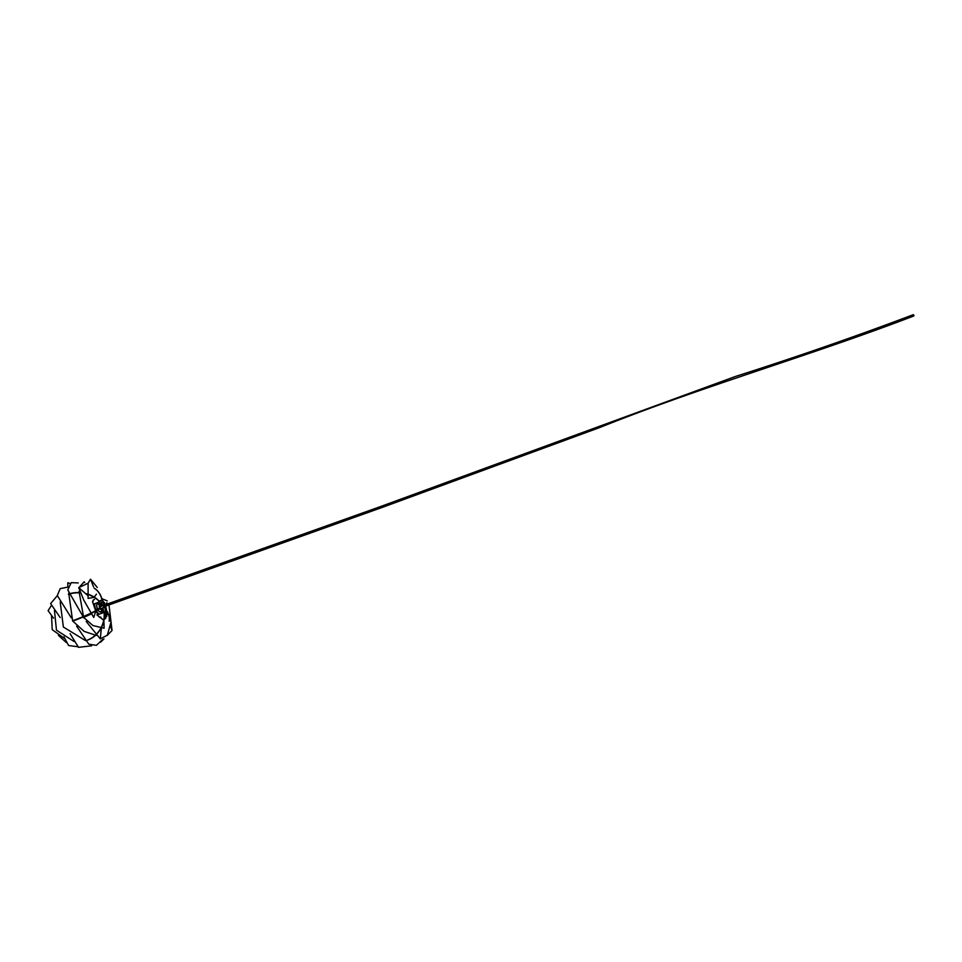 <?xml version="1.0" encoding="UTF-8"?>
<svg xmlns="http://www.w3.org/2000/svg" width="962" height="962" viewBox="0 0 962 962"><rect width="100%" height="100%" fill="white"/><g stroke="black" fill="none" stroke-linecap="round" stroke-linejoin="round"><path stroke-width="1.44" d="M913.9 315.32L913.335 314.67L913.9 315.32M95.298 609.764L100.168 608.14A23.328 2.561 157.2 0 1 72.787 620.706M100.301 608.465A23.328 2.561 157.2 0 1 72.92 621.031M99.639 617.327A9.416 4.088 70.3 0 0 100.445 617.231M99.206 616.979A9.416 4.088 70.3 0 0 100.83 617.087M102.645 612.962A9.416 4.088 70.3 0 0 102.633 612.277M102.621 612.06A9.416 4.088 70.3 0 0 102.188 609.187M94.084 599.518A9.416 4.088 70.3 0 0 93.146 600.24M100.541 604.605A9.416 4.088 70.3 0 0 99.026 602.08M94.468 599.374A9.416 4.088 70.3 0 0 92.737 602.38M97.03 614.971L103.211 612.758A0.938 0.782 114.6 0 1 104.136 613.395A23.328 19.348 114.6 0 1 87.638 639.958M103.812 612.83A0.938 0.782 114.6 0 1 104.305 613.467L104.136 613.395M104.305 613.467A23.328 19.348 114.6 0 1 87.819 640.043M101.599 612.421L105.724 611.159A0.938 0.673 10.2 0 1 107.01 611.543A23.328 16.787 10.2 0 1 109.139 621.26M105.772 610.93A0.938 0.673 10.2 0 1 107.059 611.303L107.01 611.543M107.059 611.303A23.328 16.787 10.2 0 1 109.187 621.031M101.551 612.662L105.724 611.159M105.796 604.124L105.928 604.437A23.328 2.561 -22.8 0 0 106.938 603.054L106.806 602.729A23.328 2.561 -22.8 0 1 105.796 604.124L104.774 604.93M103.896 602.669A23.328 2.561 -22.8 0 0 100.036 603.643M105.447 611.038L104.69 606.733L103.668 606.228L103.728 604.821L104.666 604.653L104.425 602.489M99.206 601.647A0.938 0.673 -169.8 0 0 99.086 601.046L101.347 600.384A0.938 0.782 -65.4 0 0 101.972 599.194A23.328 19.348 -65.4 0 0 94.023 588.01A23.328 19.348 -65.4 0 1 101.792 599.11L101.972 599.194M101.166 600.312A0.938 0.782 -65.4 0 0 101.792 599.11M99.17 601.166L101.347 600.384M93.314 604.184L98.773 602.224A0.938 0.673 -169.8 0 0 99.05 601.286L99.086 601.046A23.328 16.787 -169.8 0 0 85.426 593.47M99.05 601.286A23.328 16.787 -169.8 0 0 85.822 593.819M79.605 592.857A23.328 16.787 -169.8 0 0 68.458 594.348M79.497 592.604A23.328 16.787 -169.8 0 0 68.506 594.119M106.758 615.62L106.325 611.123M106.277 610.882L105.183 606.252M101.647 598.604L107.227 600.853M102.874 639.333L96.38 645.31L88.841 644.203L76.635 626.202M71.26 617.784L57.299 595.526L60.185 588.648L67.653 587.133M66.438 642.64L58.429 635.377M103.956 602.801L101.912 598.977M105.64 618.578L105.471 611.255M104.173 604.833L101.96 599.639M94.192 597.101L96.477 594.155M93.47 586.64L90.512 579.22L97.27 587.433M103.619 602.068L103.8 602.681M104.738 606.421L105.604 610.99M103.98 638.936L100.445 642.291M85.51 640.596L63.36 627.02L60.209 602.032M94.12 597.306L88.107 598.4L88.095 583.225L90.512 579.22M103.704 611.664L102.946 607.816M102.237 605.134L100.673 600.625M88.059 595.791L78.752 587.626L88.095 583.212M91.691 645.803L78.523 647.33L70.106 633.717M60.173 617.544L50.625 603.595L57.335 595.67M92.46 601.418L95.659 610.75M98.352 614.093A6.506 2.826 -109.7 0 1 95.815 611.05A6.626 2.874 70.3 0 0 98.809 614.333L95.803 611.062L93.711 617.448L83.79 600.144L78.752 587.626M101.431 627.573L100.288 638.864L86.231 621.524M83.85 617.929L67.773 589.947L71.212 582.671L78.223 582.912M77.862 646.741L68.615 645.526L63.913 636.82M53.571 618.217L48.1 610.666L51.371 605.507M103.908 620.189L107.924 613.179M108.009 613.047L111.015 622.053L107.299 635.233L100.288 638.864M106.65 616.726L106.722 616.053M110.414 626.046L112.049 630.459L107.179 635.449M96.248 635.413L84.127 631.385L72.631 620.959L68.747 593.169M67.845 586.267L67.809 582.744L69.817 583.465M64.55 638.503L52.225 629.677L51.551 615.836M106.662 610.978L105.712 606.072M105.171 604.449L108.453 603.583M108.983 604.882L112.049 630.459M99.603 602.933L99.242 601.527M91.799 613.768L83.634 617.436L79.028 591.281M78.692 587.95L84.115 581.818L84.812 582.587M74.086 641.546L56.469 630.182L54.437 610.281M96.885 614.886L103.704 620.237M103.872 620.382L104.112 628.198L92.953 625.565L83.634 617.436M103.728 604.821L104.509 607.01L103.716 604.821L100.18 605.579A1.647 0.709 -109.7 0 1 100.204 605.567A1.647 0.709 -109.7 0 0 100.144 607.551A1.647 0.709 -109.7 0 1 100.18 605.579L100.132 607.551A1.623 0.697 -109.7 0 1 99.928 605.904M100.89 608.585A1.623 0.697 -109.7 0 1 100.132 607.551L101.335 608.657A1.647 0.709 -109.7 0 1 100.144 607.551A1.647 0.709 -109.7 0 0 101.299 608.669A1.647 0.709 -109.7 0 1 101.299 608.669L104.509 607.01M99.194 614.201A6.626 2.874 -109.7 0 1 96.224 610.834M100.878 611.676A4.437 1.924 -109.7 0 1 97.908 609.908M97.451 608.994A4.437 1.924 -109.7 0 1 97.402 608.898A4.437 1.924 -109.7 0 1 97.956 603.523M96.332 610.774A6.554 2.85 70.3 0 0 99.363 614.141M101.238 613.467A6.554 2.85 70.3 0 0 101.695 610.882L101.263 613.455M101.623 606.373L97.679 603.583A4.365 1.9 70.3 0 0 97.523 608.85A4.365 1.9 70.3 0 0 97.559 608.958M98.016 609.848A4.365 1.9 70.3 0 0 100.637 611.808L101.828 610.654L102.14 608.237M100.866 605.423A2.549 1.106 70.3 0 0 99.375 605.11A2.549 1.106 70.3 0 0 99.639 607.852A2.549 1.106 70.3 0 0 99.771 608.164M100.036 608.633A2.549 1.106 70.3 0 0 101.912 608.357M100.397 608.369L100.252 608.056A1.527 0.661 -109.7 0 1 100.012 607.587A1.527 0.661 -109.7 0 1 99.964 605.795M100.986 608.645A1.527 0.661 -109.7 0 1 100.264 608.08M94.553 607.743A6.506 2.826 -109.7 0 1 94.312 603.823A6.626 2.874 70.3 0 0 94.769 608.333M98.04 602.489L99.086 603.607A6.554 2.85 70.3 0 0 98.028 602.489M94.865 603.631A6.554 2.85 70.3 0 0 95.779 609.595M95.671 609.631A6.626 2.874 -109.7 0 1 94.721 603.679M94.516 607.635L94.288 603.835M103.355 606.926L381.794 507.575L599.975 427.441C702.921 386.147 810.293 355.7 913.852 315.957M102.886 605.615L380.651 506.517L735.233 376.539C796.079 357.155 855.446 336.532 913.335 314.67"/></g></svg>

